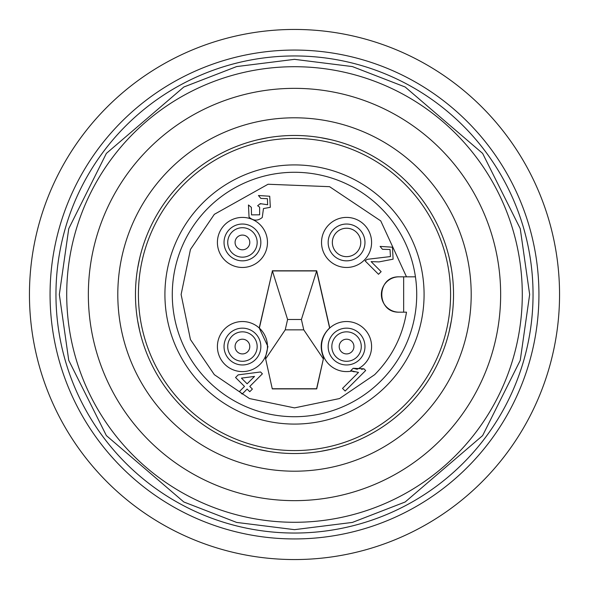 <?xml version="1.0" encoding="UTF-8"?>
<svg xmlns="http://www.w3.org/2000/svg" width="589" height="589" viewBox="0 0 589 589"><rect width="100%" height="100%" fill="white"/><g stroke="black" fill="none" stroke-linecap="round" stroke-linejoin="round"><path stroke-width="0.88" d="M121.658 121.658A244.435 244.435 0 0 1 538.935 294.5A244.435 244.435 0 0 1 200.959 520.33A244.435 244.435 0 0 1 121.658 121.658M59.342 294.5L68.751 228.657L106.373 153.405L183.834 87.01L236.616 66.579L294.5 59.342L352.384 66.579L405.166 87.01L482.627 153.405L520.249 228.657L529.658 294.5L520.249 360.343L482.627 435.595L405.166 501.99L352.384 522.421L294.5 529.658L236.616 522.421L183.834 501.99L106.373 435.595L68.751 360.343L59.342 294.5M463.175 463.175A238.545 238.545 0 0 1 55.955 294.5A238.545 238.545 0 0 1 385.788 74.111A238.545 238.545 0 0 1 463.175 463.175A238.545 238.545 0 0 0 533.045 294.5M294.5 135.47A159.03 159.03 0 0 0 156.777 374.015A159.03 159.03 0 0 0 432.223 374.015A159.03 159.03 0 0 0 294.5 135.47A159.03 159.03 0 0 0 156.777 374.015A159.03 159.03 0 0 0 432.223 374.015A159.03 159.03 0 0 0 294.5 135.47M399.047 312.17L406.498 312.17C402.493 336.363 391.891 357.199 374.67 374.67L339.536 398.554L294.5 407.882L249.464 398.554L214.33 374.67L190.446 339.536L181.117 294.5L190.446 249.464L214.33 214.33L268.047 184.247L329.568 186.676L380.752 220.904L406.498 276.83L415.436 276.83L399.047 276.83A17.67 17.67 0 0 0 381.377 294.5A17.67 17.67 0 0 0 399.047 312.17C376.106 312.825 375.996 276.256 399.047 276.83M236.587 246.909A7.362 7.362 0 0 1 237.971 236.587A7.362 7.362 0 0 1 248.286 237.971A7.362 7.362 0 0 1 246.909 248.286A7.362 7.362 0 0 1 236.587 246.909M242.44 227.715A14.725 14.725 0 0 1 255.641 248.963A14.725 14.725 0 0 1 230.741 251.378A14.725 14.725 0 0 1 242.44 227.715M236.587 342.091A7.362 7.362 0 0 1 246.909 340.714A7.362 7.362 0 0 1 248.286 351.029A7.362 7.362 0 0 1 237.971 352.413A7.362 7.362 0 0 1 236.587 342.091M242.44 331.835A14.725 14.725 0 0 1 254.139 355.506A14.725 14.725 0 0 1 229.239 353.083A14.725 14.725 0 0 1 242.44 331.835M352.413 342.091A7.362 7.362 0 0 1 351.029 352.413A7.362 7.362 0 0 1 340.714 351.029A7.362 7.362 0 0 1 342.091 340.714A7.362 7.362 0 0 1 352.413 342.091M361.285 346.56A14.725 14.725 0 0 1 334.861 355.506A14.725 14.725 0 0 1 341.841 332.616A14.725 14.725 0 0 1 361.285 346.56M559.55 294.5A265.05 265.05 0 0 1 294.5 559.55A265.05 265.05 0 0 1 29.45 294.5A265.05 265.05 0 0 1 294.5 29.45A265.05 265.05 0 0 1 559.55 294.5M500.65 294.5A206.15 206.15 0 0 1 294.5 500.65A206.15 206.15 0 0 1 88.35 294.5A206.15 206.15 0 0 1 294.5 88.35A206.15 206.15 0 0 1 500.65 294.5M451.388 320.519L449.208 331.312L451.388 320.519M137.612 320.526L139.792 331.312L137.612 320.534M268.481 451.388L257.688 449.208L268.474 451.388M320.519 451.388L331.312 449.208L320.534 451.388M320.519 137.612L331.312 139.792L320.526 137.612M257.688 139.792L268.466 137.612L257.688 139.792M449.208 257.688L451.388 268.466L449.208 257.688M137.612 268.481L139.792 257.688L137.612 268.481M471.2 294.5A176.7 176.7 0 0 1 294.5 471.2A176.7 176.7 0 0 1 117.8 294.5A176.7 176.7 0 0 1 294.5 117.8A176.7 176.7 0 0 1 471.2 294.5M453.53 294.5A159.03 159.03 0 0 1 294.5 453.53A159.03 159.03 0 0 1 135.47 294.5A159.03 159.03 0 0 1 294.5 135.47A159.03 159.03 0 0 1 453.53 294.5M450.585 294.5A156.085 156.085 0 0 1 294.5 450.585A156.085 156.085 0 0 1 138.415 294.5A156.085 156.085 0 0 1 294.5 138.415A156.085 156.085 0 0 1 450.585 294.5M424.08 294.5A129.58 129.58 0 0 0 294.5 164.92A129.58 129.58 0 0 0 164.92 294.5A129.58 129.58 0 0 0 294.5 424.08A129.58 129.58 0 0 0 424.08 294.5M416.717 294.5A122.217 122.217 0 0 0 294.5 172.282A122.217 122.217 0 0 0 172.282 294.5A122.217 122.217 0 0 0 294.5 416.717A122.217 122.217 0 0 0 416.717 294.5M260.846 242.44A18.406 18.406 0 0 1 242.44 260.846A18.406 18.406 0 0 1 224.034 242.44A18.406 18.406 0 0 1 242.44 224.034A18.406 18.406 0 0 1 260.846 242.44M217.407 242.44A25.032 25.032 0 0 0 242.44 267.472A25.032 25.032 0 0 0 267.472 242.44A25.032 25.032 0 0 0 242.44 217.407A25.032 25.032 0 0 0 217.407 242.44M260.846 346.56A18.406 18.406 0 0 1 242.44 364.966A18.406 18.406 0 0 1 224.034 346.56A18.406 18.406 0 0 1 242.44 328.154A18.406 18.406 0 0 1 260.846 346.56M217.407 346.56A25.032 25.032 0 0 0 265.212 356.963A25.032 25.032 0 0 0 232.28 323.685A25.032 25.032 0 0 0 217.407 346.56M364.966 242.44A18.406 18.406 0 0 1 346.56 260.846A18.406 18.406 0 0 1 328.154 242.44A18.406 18.406 0 0 1 346.56 224.034A18.406 18.406 0 0 1 364.966 242.44M321.528 242.44A25.032 25.032 0 0 0 346.56 267.472A25.032 25.032 0 0 0 371.593 242.44A25.032 25.032 0 0 0 346.56 217.407A25.032 25.032 0 0 0 321.528 242.44M265.477 357.442L267.914 346.56L259.226 327.992L272.412 270.94L259.396 327.933M364.966 346.56A18.406 18.406 0 0 1 346.56 364.966A18.406 18.406 0 0 1 328.154 346.56A18.406 18.406 0 0 1 346.56 328.154A18.406 18.406 0 0 1 364.966 346.56M272.287 388.895L265.212 356.963L272.287 388.895L316.713 388.895L323.788 356.963A25.032 25.032 0 0 1 329.774 327.992L329.604 327.933C321.057 336.429 319.032 346.266 323.523 357.442M272.412 388.74L316.587 388.74L323.788 356.963A25.032 25.032 0 0 0 351.655 371.07L354.247 371.836M351.957 369.494L353.172 368.28L357.148 369.244A25.032 25.032 0 0 0 356.72 323.685A25.032 25.032 0 0 0 329.774 327.992L316.713 270.785L301.399 319.488L287.601 319.488L272.412 270.94L316.587 270.94L329.604 327.933M360.77 242.44A14.21 14.21 0 0 0 346.56 228.23A14.21 14.21 0 0 0 332.351 242.44A14.21 14.21 0 0 0 346.56 256.649A14.21 14.21 0 0 0 360.77 242.44M247.13 383.807L254.522 376.423L241.438 378.116L247.13 383.807M301.399 319.488L303.769 329.855L285.231 329.855L287.601 319.488M251.348 207.343L251.518 214.867L259.653 214.823L259.624 207.159L257.643 205.738L260.279 203.639L267.62 204.751L267.428 198.692L260.824 198.397L258.453 195.504L269.718 196.24L270.336 207.299L263.467 208.565L262.26 217.474C257.798 221.089 253.395 220.978 249.051 217.142L248.455 204.972L251.348 207.343L251.518 214.867L259.653 214.823L259.624 207.159M378.513 274.29L365.099 260.875L367.197 259.329L390.448 256.568L390.028 249.508L382.46 249.302L380.096 246.408L392.458 247.196L393.106 259.175L378.992 261.899L371.107 261.626L381.142 271.662L378.513 274.29M247.13 389.071L242.138 394.07L239.502 391.442L244.501 386.443L235.556 377.497L238.192 374.862L260.552 371.968L262.392 373.816L249.765 386.443L252.394 389.071L249.765 391.7L247.13 389.071M363.973 368.824L353.172 368.28L350.742 370.702L358.51 372.417L342.518 388.409L345.147 391.037L365.666 370.518L363.973 368.824L361.565 369.34M323.243 358.723L303.769 329.855M285.231 329.855L265.757 358.723M262.26 217.474L263.467 208.565L270.336 207.299M269.718 196.24L258.453 195.504M267.428 198.692L267.62 204.751M260.625 204.044L260.279 203.639M371.107 261.626L378.992 261.899L393.106 259.175L392.458 247.196L380.096 246.408M382.46 249.302L390.028 249.508M390.448 256.568L367.197 259.329M316.713 270.785L272.287 270.785M294.5 453.53A159.03 159.03 0 0 0 432.223 214.985A159.03 159.03 0 0 0 156.777 214.985A159.03 159.03 0 0 0 294.5 453.53A159.03 159.03 0 0 0 432.223 214.985A159.03 159.03 0 0 0 156.777 214.985A159.03 159.03 0 0 0 294.5 453.53A159.03 159.03 0 0 0 432.223 214.985A159.03 159.03 0 0 0 156.777 214.985A159.03 159.03 0 0 0 294.5 453.53A159.03 159.03 0 0 0 432.223 214.985A159.03 159.03 0 0 0 156.777 214.985A159.03 159.03 0 0 0 294.5 453.53M455.569 455.569A227.788 227.788 0 0 1 66.712 294.5A227.788 227.788 0 0 1 381.672 84.05A227.788 227.788 0 0 1 455.569 455.569M254.139 233.494A14.725 14.725 0 0 1 242.44 257.165M254.139 355.506A14.725 14.725 0 0 1 242.44 361.285M334.861 355.506A14.725 14.725 0 0 1 331.835 346.56M403.656 276.83L403.656 312.17M203.47 424.905L203.058 424.61M385.53 164.095L385.942 164.39M424.905 385.53L424.61 385.942M164.095 203.47L164.39 203.058"/></g></svg>
